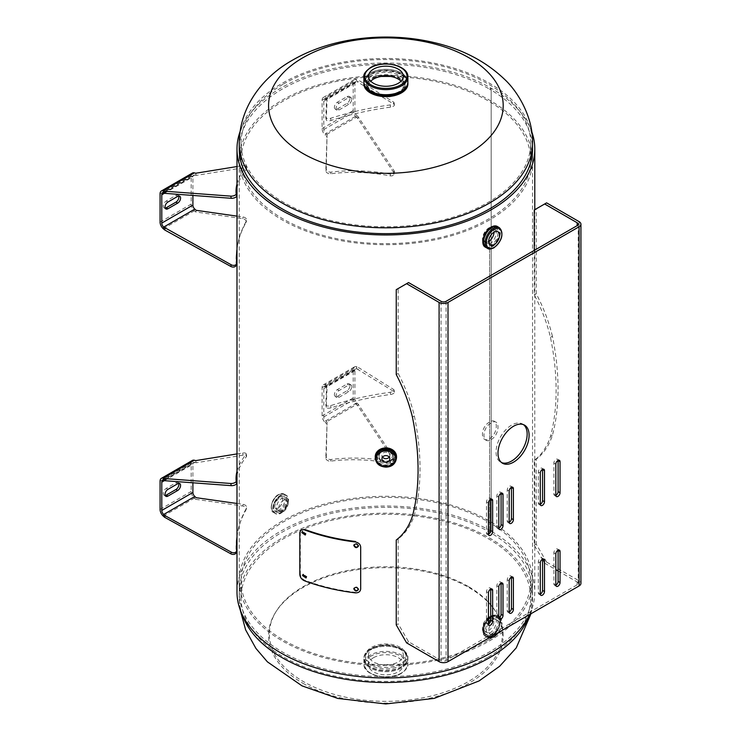 <?xml version="1.0" encoding="UTF-8"?>
<svg xmlns="http://www.w3.org/2000/svg" width="741" height="741" viewBox="0 0 741 741"><rect width="100%" height="100%" fill="white"/><g stroke="black" fill="none" stroke-linecap="round" stroke-linejoin="round"><path stroke-width="0.56" stroke-dasharray="3.71 2.78" d="M377.141 455.011C376.595 464.385 395.175 464.394 394.638 455.011L394.768 456.317C395.249 447.258 376.548 447.231 377.012 456.308C376.53 465.709 395.249 465.709 394.768 456.317L394.638 455.011C395.185 445.98 376.623 445.943 377.141 455.011L377.012 456.308M531.732 131.657A148.895 85.965 0 0 0 491.181 88.207A148.895 85.965 0 0 0 343.148 66.644A148.895 85.965 0 0 0 240.056 131.657M532.529 592.003L532.529 148.997A146.644 84.659 0 0 0 489.579 89.133L491.181 88.207L489.579 89.124A146.644 84.659 0 0 0 329.773 70.775A146.644 84.659 0 0 0 239.25 148.997L239.25 592.003A146.644 84.659 0 0 0 385.894 676.663A146.644 84.659 0 0 0 532.529 592.003A146.644 84.659 0 0 0 489.579 532.14A146.644 84.659 0 0 0 329.773 513.791A146.644 84.659 0 0 0 239.25 592.003M529.583 614.539A148.895 85.965 0 0 0 534.789 592.003A148.895 85.965 0 0 0 491.181 531.214L491.181 88.207L491.172 531.214L489.579 532.14L491.181 531.214A148.895 85.965 0 0 0 328.902 512.587A148.895 85.965 0 0 0 236.99 592.003M489.579 240.834L489.579 532.14L489.579 240.834M489.588 422.101C480.103 426.742 480.057 444.304 489.579 438.626C498.536 433.661 498.545 416.118 489.588 422.101M489.588 227.533C480.103 232.183 480.057 249.745 489.579 244.067C498.536 239.093 498.545 221.55 489.588 227.533M489.588 616.669C480.103 621.31 480.057 638.872 489.579 633.194C498.536 628.229 498.545 610.677 489.588 616.669M282.201 512.337C274.439 517.505 274.402 502.361 282.201 498.063C290.37 493.126 290.389 508.28 282.201 512.337M491.172 439.552C500.249 434.587 500.268 416.896 491.181 423.018C481.576 427.659 481.53 445.369 491.172 439.552M483.669 240.464L491.172 244.984C500.249 240.019 500.268 222.328 491.181 228.46L487.059 232.146M486.633 232.702L483.688 240.047M491.172 634.111C500.249 629.146 500.268 611.455 491.181 617.586C481.576 622.227 481.53 639.937 491.172 634.111M280.598 497.137C288.907 492.08 288.879 507.381 280.607 511.42C272.716 516.709 272.725 501.416 280.598 497.137M407.883 83.14A22.035 12.717 0 0 0 401.474 74.897A22.035 12.717 0 0 0 378.067 72.007A22.035 12.717 0 0 0 363.896 83.14M489.579 219.901A146.644 84.659 180 0 1 329.773 238.259A146.644 84.659 180 0 1 239.25 160.037A146.644 84.659 180 0 1 282.201 100.174A146.644 84.659 180 0 1 442.007 81.825A146.644 84.659 180 0 1 532.529 160.037A146.644 84.659 180 0 1 489.579 219.901M390.692 76.471A144.819 83.613 180 0 1 530.713 160.037A144.819 83.613 180 0 1 488.291 219.16A144.819 83.613 180 0 1 330.467 237.287A144.819 83.613 180 0 1 241.066 160.037A144.819 83.613 180 0 1 283.488 100.915A144.819 83.613 180 0 1 381.087 76.471M283.488 84.029A144.819 83.613 180 0 1 441.312 65.912A144.819 83.613 180 0 1 530.713 143.161A144.819 83.613 180 0 1 488.291 202.284A144.819 83.613 180 0 1 330.467 220.401A144.819 83.613 180 0 1 241.066 143.161A144.819 83.613 180 0 1 283.488 84.029M468.284 586.492A116.522 67.274 0 0 0 303.495 586.492A116.522 67.274 0 0 0 303.495 681.637A116.522 67.274 0 0 0 468.284 681.637A116.522 67.274 0 0 0 468.284 586.492M400.307 647.402A20.387 11.773 0 0 0 371.482 647.402A20.387 11.773 0 0 0 371.482 664.047A20.387 11.773 0 0 0 400.307 664.047A20.387 11.773 0 0 0 400.307 647.402M488.291 640.085A144.819 83.613 0 0 0 530.713 580.963A144.819 83.613 0 0 0 441.312 503.713A144.819 83.613 0 0 0 283.488 521.84A144.819 83.613 0 0 0 241.066 580.963A144.819 83.613 0 0 0 330.467 658.212A144.819 83.613 0 0 0 488.291 640.085M488.291 656.971A144.819 83.613 0 0 0 530.713 597.839A144.819 83.613 0 0 0 441.312 520.599A144.819 83.613 0 0 0 283.488 538.716A144.819 83.613 0 0 0 241.066 597.839A144.819 83.613 0 0 0 330.467 675.088A144.819 83.613 0 0 0 488.291 656.971M282.201 521.099A146.644 84.659 0 0 0 239.25 580.963A146.644 84.659 0 0 0 329.773 659.175A146.644 84.659 0 0 0 489.579 640.826A146.644 84.659 0 0 0 532.529 580.963A146.644 84.659 0 0 0 442.007 502.741A146.644 84.659 0 0 0 282.201 521.099M302.939 683.295A117.31 67.727 0 0 0 468.84 683.295A117.31 67.727 0 0 0 468.84 587.511A117.31 67.727 0 0 0 302.939 587.511A117.31 67.727 0 0 0 302.939 683.295M400.307 648.894A20.387 11.773 180 0 1 400.307 665.538A20.387 11.773 180 0 1 371.482 665.538A20.387 11.773 180 0 1 371.482 648.894A20.387 11.773 180 0 1 400.307 648.894M370.741 81.177A17.414 10.05 0 0 0 368.481 86.132A17.414 10.05 0 0 0 379.225 95.422A17.414 10.05 0 0 0 398.204 93.246A17.414 10.05 0 0 0 403.308 86.132A17.414 10.05 0 0 0 401.038 81.177M363.896 82.019A21.998 12.699 180 0 1 370.333 73.035A21.998 12.699 180 0 1 394.305 70.284A21.998 12.699 180 0 1 407.883 82.019A21.998 12.699 180 0 0 394.305 70.293A21.998 12.699 180 0 0 370.333 73.053A21.998 12.699 180 0 0 363.896 82.019M370.417 91.986A21.776 12.569 180 0 1 364.164 84.029A21.776 12.569 180 0 1 370.491 74.248A21.776 12.569 180 0 1 394.907 71.701A21.776 12.569 180 0 1 407.615 84.002A21.776 12.569 180 0 1 401.289 92.032M397.195 94.811A18.803 10.856 180 0 1 374.585 94.811M372.436 93.727A18.803 10.856 180 0 1 372.593 78.463A18.803 10.856 180 0 1 399.186 78.463A18.803 10.856 180 0 1 399.186 93.811M399.501 91.356A19.247 11.115 180 0 1 378.521 93.764A19.247 11.115 180 0 1 366.647 83.501A19.247 11.115 180 0 1 372.278 75.647A19.247 11.115 180 0 1 393.258 73.239A19.247 11.115 180 0 1 405.132 83.501A19.247 11.115 180 0 1 399.501 91.356M373.575 657.665A17.414 10.05 180 0 1 392.554 655.489A17.414 10.05 180 0 1 403.308 664.779A17.414 10.05 180 0 1 398.204 671.883A17.414 10.05 180 0 1 379.225 674.069A17.414 10.05 180 0 1 368.481 664.779A17.414 10.05 180 0 1 373.575 657.665M373.575 647.754A17.414 10.05 180 0 1 392.554 645.578A17.414 10.05 180 0 1 403.308 654.868A17.414 10.05 180 0 1 398.204 661.972A17.414 10.05 180 0 1 379.225 664.149A17.414 10.05 180 0 1 368.481 654.868A17.414 10.05 180 0 1 373.575 647.754M370.333 650.005A21.998 12.699 0 0 0 363.896 658.981A21.998 12.699 0 0 0 377.475 670.716A21.998 12.699 0 0 0 401.446 667.965A21.998 12.699 0 0 0 407.883 658.981A21.998 12.699 0 0 0 394.305 647.254A21.998 12.699 0 0 0 370.333 650.005A21.998 12.699 0 0 0 363.896 658.971A21.998 12.699 0 0 0 377.475 670.707A21.998 12.699 0 0 0 401.446 667.947A21.998 12.699 0 0 0 407.883 658.971A21.998 12.699 0 0 0 394.305 647.236A21.998 12.699 0 0 0 370.333 649.987M370.491 648.968A21.776 12.569 0 0 0 370.491 666.752A21.776 12.569 0 0 0 401.289 666.752A21.776 12.569 0 0 0 401.289 648.968A21.776 12.569 0 0 0 370.491 648.968M494.09 633.824A7.697 4.446 120 0 0 499.119 627.034A7.697 4.446 120 0 0 497.943 620.865A7.697 4.446 120 0 0 494.09 621.245A7.697 4.446 120 0 0 489.06 628.035A7.697 4.446 120 0 0 490.246 634.203A7.697 4.446 120 0 0 494.09 633.824M488.588 630.637A7.697 4.446 120 0 0 493.617 623.857A7.697 4.446 120 0 0 492.432 617.688A7.697 4.446 120 0 0 488.588 618.068A7.697 4.446 120 0 0 483.558 624.858A7.697 4.446 120 0 0 484.734 631.026A7.697 4.446 120 0 0 488.588 630.637M490.709 617.401A11.949 6.901 -60 0 1 491.978 616.558A11.939 6.891 -60 0 0 490.709 617.429A11.912 6.882 -60 0 1 491.987 616.595A11.912 6.882 -60 0 1 497.943 616.003A11.912 6.882 -60 0 1 499.767 625.552A11.912 6.882 -60 0 1 491.987 636.047A11.912 6.882 -60 0 1 486.031 636.639A11.912 6.882 -60 0 1 488.43 619.55M490.709 616.493L497.313 615.595A11.949 6.901 -60 0 1 499.138 625.172A11.949 6.901 -60 0 1 491.329 635.704A11.949 6.901 -60 0 1 485.355 636.287L491.987 636.074A11.949 6.901 -60 0 1 486.003 636.667A11.949 6.901 -60 0 1 488.43 619.504A11.939 6.891 -60 0 0 483.743 633.175A11.939 6.891 -60 0 0 491.987 636.065C499.221 632.342 503.352 618.439 497.952 615.966A11.949 6.901 -60 0 1 499.786 625.543A11.949 6.901 -60 0 1 491.978 636.074A11.939 6.891 -60 0 0 500.425 621.449A11.939 6.891 -60 0 0 491.987 616.577A11.949 6.901 -60 0 1 497.952 615.966L497.313 615.595A11.949 6.901 -60 0 0 491.329 616.188A11.949 6.901 -60 0 0 490.709 616.577A11.736 6.771 -60 0 1 491.181 616.271A11.736 6.771 -60 0 1 499.471 621.06A11.736 6.771 -60 0 1 491.181 635.426A11.736 6.771 -60 0 1 483.002 632.184A11.736 6.771 -60 0 1 488.43 618.402M494.025 232.155A7.697 4.446 120 0 0 492.432 228.561A7.697 4.446 120 0 0 488.588 228.941A7.697 4.446 120 0 0 483.558 235.721A7.697 4.446 120 0 0 484.734 241.89A7.697 4.446 120 0 0 488.588 241.51A7.697 4.446 120 0 0 488.652 241.473M497.943 226.876A11.912 6.882 -60 0 1 499.767 236.416A11.912 6.882 -60 0 1 491.987 246.92A11.912 6.882 -60 0 1 486.031 247.513M496.776 226.422A11.736 6.771 -60 0 1 498.915 235.721A11.736 6.771 -60 0 1 491.181 246.299A11.736 6.771 -60 0 1 485.059 246.716M484.91 246.614A11.736 6.771 -60 0 1 482.882 241.603M498.397 227.135A11.949 6.901 -60 0 1 499.647 236.833A11.949 6.901 -60 0 1 491.978 246.938A11.949 6.901 -60 0 1 486.485 247.772M491.181 227.144A11.736 6.771 -60 0 1 496.609 226.348M278.227 507.937A6.16 3.557 -60 0 1 275.152 508.243A6.16 3.557 -60 0 1 274.207 503.306A6.16 3.557 -60 0 1 278.227 497.878A6.16 3.557 -60 0 1 281.311 497.572A6.16 3.557 -60 0 1 282.256 502.509A6.16 3.557 -60 0 1 278.227 507.937M283.09 510.744A6.16 3.557 -60 0 1 280.015 511.049A6.16 3.557 -60 0 1 279.07 506.112A6.16 3.557 -60 0 1 283.09 500.684A6.16 3.557 -60 0 1 286.174 500.379A6.16 3.557 -60 0 1 287.119 505.316A6.16 3.557 -60 0 1 283.09 510.744M280.32 512.726A10.541 6.085 120 0 0 287.212 503.435A10.541 6.085 120 0 0 285.591 494.988A10.541 6.085 120 0 0 280.32 495.507A10.541 6.085 120 0 0 273.438 504.797A10.541 6.085 120 0 0 275.05 513.244A10.541 6.085 120 0 0 280.32 512.726M280.987 513.18A10.633 6.141 120 0 0 287.934 503.815A10.633 6.141 120 0 0 286.304 495.294A10.633 6.141 120 0 0 280.987 495.822A10.633 6.141 120 0 0 274.04 505.186A10.633 6.141 120 0 0 275.671 513.708A10.633 6.141 120 0 0 280.987 513.18M280.33 512.791A10.615 6.132 120 0 0 287.841 499.786A10.615 6.132 120 0 0 280.33 495.451A10.615 6.132 120 0 0 272.827 508.456A10.615 6.132 120 0 0 280.33 512.791M389.247 457.123A3.955 3.233 180 0 0 389.849 455.409A3.955 3.233 180 0 0 385.894 452.177A3.955 3.233 180 0 0 381.93 455.409A3.955 3.233 180 0 0 382.541 457.123M396.435 457.271A10.541 8.605 -0 0 1 385.894 465.876A10.541 8.605 -0 0 1 375.344 457.271M385.894 450.491A7.317 5.974 -0 0 1 393.212 456.465A7.317 5.974 -0 0 1 385.894 462.44A7.317 5.974 -0 0 1 378.577 456.465A7.317 5.974 -0 0 1 385.894 450.491M385.894 450.593A6.882 5.613 -0 0 1 392.767 456.215A6.882 5.613 -0 0 1 385.894 461.828A6.882 5.613 -0 0 1 379.012 456.215A6.882 5.613 -0 0 1 385.894 450.593M396.259 455.724A10.411 8.503 -0 0 1 385.894 464.968A10.411 8.503 -0 0 1 375.52 455.724M375.659 454.9A10.411 8.503 -0 0 1 385.894 447.962A10.411 8.503 -0 0 1 396.12 454.9M385.894 465.932A10.633 8.679 -0 0 1 375.344 458.364A10.541 8.605 -0 0 0 385.894 466.95A10.541 8.605 -0 0 0 396.435 458.336A10.633 8.679 -0 0 1 385.894 465.932M178.683 196.022A4.122 2.38 120 0 0 178.016 195.207A4.122 2.38 120 0 0 175.95 195.411L166.234 201.024A4.122 2.38 120 0 0 163.316 206.072A4.122 2.38 120 0 0 164.169 207.962A4.122 2.38 120 0 0 165.206 208.138M236.99 188.149A148.478 60.614 168.4 0 1 246.392 169.319A3.668 1.501 -11.6 0 0 246.623 168.605A3.668 1.501 -11.6 0 0 243.094 167.809L196.17 175.404L194.809 175.043A3.668 2.121 60 0 0 193.651 175.145L162.548 193.105M192.892 195.439L192.892 176.83A3.668 2.121 60 0 1 193.651 175.145M163.261 228.737L194.374 210.777L194.809 209.119M236.138 265.334A3.668 2.593 -165 0 0 236.194 264.741A148.478 104.99 15 0 1 238.602 240.482A148.478 104.99 15 0 1 245.947 222.661A3.668 2.593 -165 0 0 246.132 222.217A3.668 2.593 -165 0 0 242.65 218.641L195.726 211.972L194.374 210.777A6.085 3.51 60 0 1 191.178 204.136L191.178 175.839A6.085 3.51 60 0 1 192.438 173.051M236.99 184.009A148.478 60.614 168.4 0 1 245.947 167.16A3.668 1.501 -11.6 0 0 246.179 166.438A3.668 1.501 -11.6 0 0 242.65 165.641L236.99 166.558M195.726 173.246L196.17 175.404M236.99 216.122L243.094 216.983A3.668 2.593 -165 0 1 246.577 220.568A3.668 2.593 -165 0 1 246.392 221.003A148.478 104.99 15 0 0 239.047 238.824A148.478 104.99 15 0 0 236.99 249.643M195.726 211.972L196.17 210.324M351.669 99.303A4.122 2.38 120 0 0 350.817 97.414A4.122 2.38 120 0 0 348.752 97.617L339.026 103.231A4.122 2.38 120 0 0 336.34 106.871A4.122 2.38 120 0 0 336.97 110.177A4.122 2.38 120 0 0 339.026 109.964L348.752 104.361A4.122 2.38 120 0 0 351.669 99.303M349.956 98.321A4.122 2.38 120 0 0 349.104 96.432A4.122 2.38 120 0 0 347.038 96.636L337.322 102.249A4.122 2.38 120 0 0 334.626 105.88A4.122 2.38 120 0 0 335.256 109.186A4.122 2.38 120 0 0 337.322 108.983L347.038 103.37A4.122 2.38 120 0 0 349.956 98.321M393.619 172.431L394.064 170.773L358.181 116.782L357.746 118.44L393.619 172.431A3.668 2.593 -165 0 1 393.98 174.209A3.668 2.593 -165 0 1 392.943 175.478A3.668 2.593 -165 0 1 390.155 175.849A148.478 104.99 15 0 0 330.616 173.774A3.668 2.593 -165 0 1 325.818 170.625L327.077 134.742L325.725 133.537A3.668 2.121 -120 0 1 323.798 129.545L323.798 101.248A3.668 2.121 -120 0 1 324.558 99.572A3.668 2.121 -120 0 1 325.725 99.461L327.077 99.831L326.262 119.783A3.668 1.501 -11.6 0 0 326.272 119.94A3.668 1.501 -11.6 0 0 331.051 120.44A148.478 60.614 168.4 0 1 390.6 107.102A3.668 1.501 -11.6 0 0 394.471 104.805A3.668 1.501 -11.6 0 0 394.064 104.286L356.829 81.51L356.384 79.343L357.746 79.704L358.181 81.871M394.064 170.773A3.668 2.593 -165 0 1 394.425 172.551A3.668 2.593 -165 0 1 393.388 173.82A3.668 2.593 -165 0 1 390.6 174.2A148.478 104.99 15 0 0 331.051 172.125A3.668 2.593 -165 0 1 326.262 168.967L327.077 134.742M358.181 116.782L356.829 115.587A3.668 2.121 60 0 1 354.911 111.585L354.911 83.288A3.668 2.121 60 0 1 355.671 81.612A3.668 2.121 60 0 1 356.829 81.51L325.725 99.461L325.28 97.303A6.085 3.51 -120 0 0 323.354 97.469A6.085 3.51 -120 0 0 322.094 100.257L322.094 128.554A6.085 3.51 -120 0 0 325.28 135.195L325.725 133.537L356.829 115.587L356.384 117.235A6.085 3.51 60 0 1 353.198 110.594L353.198 82.297A6.085 3.51 60 0 1 354.457 79.509A6.085 3.51 60 0 1 356.384 79.343L325.28 97.303L326.633 97.664L325.818 117.624A3.668 1.501 -11.6 0 0 325.836 117.773A3.668 1.501 -11.6 0 0 330.616 118.273A148.478 60.614 168.4 0 1 390.155 104.944A3.668 1.501 -11.6 0 0 394.027 102.638A3.668 1.501 -11.6 0 0 393.619 102.119L357.746 79.704M357.746 118.44L356.384 117.235L325.28 135.195L326.633 136.4M326.633 97.664L327.077 99.831M351.669 386.663A4.122 2.38 120 0 0 350.817 384.774A4.122 2.38 120 0 0 348.752 384.977L339.026 390.59A4.122 2.38 120 0 0 336.34 394.221A4.122 2.38 120 0 0 336.97 397.528A4.122 2.38 120 0 0 339.026 397.324L348.752 391.711A4.122 2.38 120 0 0 351.669 386.663M349.956 385.672A4.122 2.38 120 0 0 349.104 383.782A4.122 2.38 120 0 0 347.038 383.995L337.322 389.599A4.122 2.38 120 0 0 334.626 393.239A4.122 2.38 120 0 0 335.256 396.546A4.122 2.38 120 0 0 337.322 396.342L347.038 390.729A4.122 2.38 120 0 0 349.956 385.672M393.619 459.791L394.064 458.133L358.181 404.141L357.746 405.79L393.619 459.791A3.668 2.593 -165 0 1 393.98 461.56A3.668 2.593 -165 0 1 392.943 462.838A3.668 2.593 -165 0 1 390.155 463.208A148.478 104.99 15 0 0 330.616 461.134A3.668 2.593 -165 0 1 325.818 457.984L327.077 422.101L325.725 420.897L325.28 422.555A6.085 3.51 -120 0 1 322.094 415.914L322.094 387.617A6.085 3.51 -120 0 1 323.354 384.829A6.085 3.51 -120 0 1 325.28 384.662L326.633 385.024L327.077 387.182L326.262 407.142A3.668 1.501 -11.6 0 0 326.272 407.3A3.668 1.501 -11.6 0 0 331.051 407.8A148.478 60.614 168.4 0 1 390.6 394.462A3.668 1.501 -11.6 0 0 394.471 392.165A3.668 1.501 -11.6 0 0 394.064 391.646L356.829 368.861L325.725 386.821L327.077 387.182M394.064 458.133A3.668 2.593 -165 0 1 394.425 459.911A3.668 2.593 -165 0 1 393.388 461.18A3.668 2.593 -165 0 1 390.6 461.55A148.478 104.99 15 0 0 331.051 459.485A3.668 2.593 -165 0 1 326.262 456.326L327.077 422.101M357.746 405.79L356.384 404.595A6.085 3.51 60 0 1 353.198 397.954L353.198 369.657A6.085 3.51 60 0 1 354.457 366.869A6.085 3.51 60 0 1 356.384 366.702L325.28 384.662L325.725 386.821A3.668 2.121 -120 0 0 324.558 386.922A3.668 2.121 -120 0 0 323.798 388.608L323.798 416.896A3.668 2.121 -120 0 0 325.725 420.897L356.829 402.937A3.668 2.121 60 0 1 354.911 398.936L354.911 370.648A3.668 2.121 60 0 1 355.671 368.962A3.668 2.121 60 0 1 356.829 368.861L356.384 366.702L357.746 367.064L358.181 369.222M358.181 404.141L356.829 402.937L356.384 404.595L325.28 422.555L326.633 423.75M326.633 385.024L325.818 404.984A3.668 1.501 -11.6 0 0 325.836 405.132A3.668 1.501 -11.6 0 0 330.616 405.633A148.478 60.614 168.4 0 1 390.155 392.295A3.668 1.501 -11.6 0 0 394.027 389.998A3.668 1.501 -11.6 0 0 393.619 389.479L357.746 367.064M178.683 483.382A4.122 2.38 120 0 0 178.016 482.567A4.122 2.38 120 0 0 175.95 482.771L166.234 488.384A4.122 2.38 120 0 0 163.316 493.432A4.122 2.38 120 0 0 164.169 495.321A4.122 2.38 120 0 0 165.206 495.488M236.99 475.509A148.478 60.614 168.4 0 1 246.392 456.678A3.668 1.501 -11.6 0 0 246.623 455.956A3.668 1.501 -11.6 0 0 243.094 455.159L196.17 462.764L194.809 462.403L194.374 460.235M236.99 471.359A148.478 60.614 168.4 0 1 245.947 454.511A3.668 1.501 -11.6 0 0 246.179 453.798A3.668 1.501 -11.6 0 0 242.65 453.001L236.99 453.918M195.726 460.606L196.17 462.764M192.892 482.799L192.892 464.181A3.668 2.121 60 0 1 193.651 462.504A3.668 2.121 60 0 1 194.809 462.403L163.705 480.363M163.261 516.088L194.374 498.128A6.085 3.51 60 0 1 191.178 491.487L191.178 463.199A6.085 3.51 60 0 1 192.438 460.411M236.99 503.482L243.094 504.343A3.668 2.593 -165 0 1 246.577 507.918A3.668 2.593 -165 0 1 246.392 508.363A148.478 104.99 15 0 0 239.047 526.184A148.478 104.99 15 0 0 236.99 537.003M194.809 496.479L194.374 498.128L195.726 499.332L196.17 497.683M195.726 499.332L242.65 506.001A3.668 2.593 -165 0 1 246.132 509.576A3.668 2.593 -165 0 1 245.947 510.012A148.478 104.99 15 0 0 238.602 527.833A148.478 104.99 15 0 0 236.194 552.091A3.668 2.593 -165 0 1 236.138 552.693M523.526 424.667A21.998 12.699 120 0 0 522.6 424.028A21.998 12.699 120 0 0 511.605 425.121A21.998 12.699 120 0 0 497.239 444.507A21.998 12.699 120 0 0 500.61 462.134A21.998 12.699 120 0 0 501.62 462.616M555.833 585.158A2.983 1.723 120 0 1 554.509 585.223A2.983 1.723 120 0 1 553.888 583.862L553.888 552.805A2.983 1.723 -60 0 1 556 549.155A2.983 1.723 -60 0 1 557.482 549.007A2.983 1.723 -60 0 1 558.093 550.192M540.282 594.143A2.983 1.723 120 0 1 538.957 594.199A2.983 1.723 120 0 1 538.337 592.837L538.337 561.78A2.983 1.723 -60 0 1 540.439 558.14A2.983 1.723 -60 0 1 541.93 557.992A2.983 1.723 -60 0 1 542.542 559.168M509.178 612.103A2.983 1.723 120 0 1 507.844 612.159A2.983 1.723 120 0 1 507.233 610.797L507.233 579.74A2.983 1.723 -60 0 1 509.336 576.1A2.983 1.723 -60 0 1 510.827 575.952A2.983 1.723 -60 0 1 511.438 577.128M498.804 618.087A2.983 1.723 120 0 1 497.48 618.151A2.983 1.723 120 0 1 496.859 616.79L496.859 585.733A2.983 1.723 -60 0 1 498.971 582.083A2.983 1.723 -60 0 1 500.453 581.935A2.983 1.723 -60 0 1 501.064 583.111M488.439 624.07A2.983 1.723 120 0 1 487.106 624.135A2.983 1.723 120 0 1 486.494 622.773L486.494 591.716A2.983 1.723 -60 0 1 488.597 588.067A2.983 1.723 -60 0 1 490.088 587.919A2.983 1.723 -60 0 1 490.699 589.104M555.833 495.358A2.983 1.723 120 0 1 554.509 495.423A2.983 1.723 120 0 1 553.888 494.062L553.888 463.005A2.983 1.723 -60 0 1 556 459.355A2.983 1.723 -60 0 1 557.482 459.207A2.983 1.723 -60 0 1 558.093 460.393M540.282 504.343A2.983 1.723 120 0 1 538.957 504.408A2.983 1.723 120 0 1 538.337 503.037L538.337 471.989A2.983 1.723 -60 0 1 540.439 468.34A2.983 1.723 -60 0 1 541.93 468.192A2.983 1.723 -60 0 1 542.542 469.368M509.178 522.303A2.983 1.723 120 0 1 507.844 522.359A2.983 1.723 120 0 1 507.233 520.997L507.233 489.94A2.983 1.723 -60 0 1 509.336 486.3A2.983 1.723 -60 0 1 510.827 486.152A2.983 1.723 -60 0 1 511.438 487.328M498.804 528.287A2.983 1.723 120 0 1 497.48 528.352A2.983 1.723 120 0 1 496.859 526.99L496.859 495.933A2.983 1.723 -60 0 1 498.971 492.283A2.983 1.723 -60 0 1 500.453 492.135A2.983 1.723 -60 0 1 501.064 493.321M488.439 534.27A2.983 1.723 120 0 1 487.106 534.335A2.983 1.723 120 0 1 486.494 532.974L486.494 501.916A2.983 1.723 -60 0 1 488.597 498.267A2.983 1.723 -60 0 1 490.088 498.119A2.983 1.723 -60 0 1 490.699 499.304M558.103 570.95L577.146 581.935A3.557 2.047 180 0 1 578.184 583.389A3.557 2.047 180 0 1 577.146 584.844L446.063 660.518A3.557 2.047 180 0 1 441.043 660.518L408.55 641.762L398.176 623.802L396.24 624.913M408.55 282.562L398.176 288.545L398.176 373.427A115.8 66.857 60 0 1 414.358 415.942A234.628 135.464 -120 0 1 414.358 515.088A115.8 66.857 -120 0 1 398.176 538.92L398.176 623.802M408.55 641.762L406.605 642.873M398.176 538.92L396.24 540.041M398.176 288.545L396.24 289.666M398.176 373.427L396.24 374.548M414.358 415.942L412.422 417.063M414.358 515.088L412.422 516.199M542.551 559.538L544.654 563.179L546.589 562.058L579.082 580.824A6.298 3.631 180 0 1 580.925 583.389M544.654 563.179L555.833 569.634M534.28 250.393L534.28 294.844A115.8 66.857 -120 0 1 550.461 337.368A234.628 135.464 60 0 1 550.461 436.505A115.8 66.857 60 0 1 534.28 460.337L534.28 545.219L542.384 559.251M534.28 545.219L536.225 544.098L546.589 562.058M534.28 460.337L536.225 459.216L536.225 544.098M550.461 337.368L552.397 336.247A234.628 135.464 60 0 1 552.397 435.384A115.8 66.857 60 0 1 536.225 459.216M552.397 336.247A115.8 66.857 -120 0 0 536.225 293.732L536.225 208.851L546.589 202.858M550.461 436.505L552.397 435.384M534.28 294.844L536.225 293.732M534.28 209.972L536.225 208.851M358.329 546.265L358.496 545.552C357.005 542.977 355.504 542.801 354.013 545.033M358.329 589.669L358.496 588.956C357.005 586.372 355.504 586.205 354.013 588.437M306.2 577.739L306.848 576.572L303.208 574.386M305.422 534.798L306.079 533.64L302.448 531.427M299.818 574.47L300.327 574.053L300.327 532.149L301.087 529.963M299.818 532.566L300.327 532.149M355.254 592.846L355.439 592.355A146.644 84.659 180 0 1 304.857 580.323C302.087 578.999 300.568 576.915 300.327 574.053M304.384 580.749L304.857 580.323M239.25 143.161A146.644 84.659 180 0 1 282.201 83.288A146.644 84.659 180 0 1 442.007 64.939A146.644 84.659 180 0 1 532.529 143.161M529.667 614.484A146.644 84.659 0 0 0 532.529 597.839A146.644 84.659 0 0 0 442.007 519.626A146.644 84.659 0 0 0 282.201 537.975A146.644 84.659 0 0 0 239.25 597.839A146.644 84.659 0 0 0 241.936 613.974M363.896 76.944A21.998 12.699 180 0 1 370.333 67.959A21.998 12.699 180 0 1 394.305 65.208A21.998 12.699 180 0 1 407.883 76.944M363.896 82.964A21.998 12.699 180 0 1 363.905 82.492A21.998 12.699 180 0 1 370.333 73.98A21.998 12.699 180 0 1 393.925 71.145A21.998 12.699 180 0 1 407.874 82.492A21.998 12.699 180 0 1 407.883 82.964M396.574 95.024A19.247 11.115 180 0 1 375.215 95.024M369.185 91.291A19.247 11.115 180 0 1 367.443 88.948M367.434 88.92A19.247 11.115 180 0 1 366.647 85.78A19.247 11.115 180 0 1 372.278 77.916A19.247 11.115 180 0 1 393.258 75.508A19.247 11.115 180 0 1 405.132 85.78A19.247 11.115 180 0 1 404.354 88.92M404.336 88.948A19.247 11.115 180 0 1 402.595 91.291M370.963 656.155A21.119 12.189 0 0 0 370.963 673.402A21.119 12.189 0 0 0 400.825 673.402A21.119 12.189 0 0 0 400.825 656.155A21.119 12.189 0 0 0 370.963 656.155M370.333 655.081A21.998 12.699 0 0 0 363.896 664.056A21.998 12.699 0 0 0 377.475 675.792A21.998 12.699 0 0 0 401.446 673.041A21.998 12.699 0 0 0 407.883 664.056A21.998 12.699 0 0 0 394.305 652.33A21.998 12.699 0 0 0 370.333 655.081M370.333 649.06A21.998 12.699 0 0 0 363.896 658.036A21.998 12.699 0 0 0 377.475 669.771A21.998 12.699 0 0 0 401.446 667.02A21.998 12.699 0 0 0 407.883 658.036A21.998 12.699 0 0 0 394.305 646.3A21.998 12.699 0 0 0 370.333 649.06M489.764 637.529A11.032 6.373 -60 0 1 488.921 623.774M490.431 621.69A11.032 6.373 -60 0 1 494.09 618.522A11.032 6.373 -60 0 1 498.804 617.633M499.425 616.855A11.912 6.882 -60 0 1 501.249 626.404A11.912 6.882 -60 0 1 493.469 636.899A11.912 6.882 -60 0 1 487.513 637.492A11.912 6.882 -60 0 1 488.43 622.292M490.709 619.578A11.912 6.882 -60 0 1 493.469 617.448A11.912 6.882 -60 0 1 498.804 616.568M499.267 617.799A11.032 6.373 -60 0 1 498.424 632.527M488.43 618.337L483.021 628.479L485.355 636.287A11.949 6.901 -60 0 1 488.43 618.457M499.425 227.728A11.912 6.882 -60 0 1 501.249 237.277A11.912 6.882 -60 0 1 493.469 247.772A11.912 6.882 -60 0 1 487.513 248.365M497.785 226.783A11.949 6.901 -60 0 1 498.999 236.49A11.949 6.901 -60 0 1 491.329 246.568A11.949 6.901 -60 0 1 485.874 247.411M278.227 510.799A9.661 5.576 120 0 0 285.063 498.962A9.661 5.576 120 0 0 278.227 495.016A9.661 5.576 120 0 0 271.391 506.853A9.661 5.576 120 0 0 278.227 510.799M278.848 511.874A10.541 6.085 120 0 0 285.739 502.583A10.541 6.085 120 0 0 284.118 494.136A10.541 6.085 120 0 0 278.848 494.655A10.541 6.085 120 0 0 271.966 503.945A10.541 6.085 120 0 0 273.577 512.392A10.541 6.085 120 0 0 278.848 511.874M280.348 512.809A10.633 6.141 120 0 0 287.286 503.435A10.633 6.141 120 0 0 285.655 494.923A10.633 6.141 120 0 0 280.348 495.451A10.633 6.141 120 0 0 273.401 504.816A10.633 6.141 120 0 0 275.031 513.337A10.633 6.141 120 0 0 280.348 512.809M396.435 457.706A10.633 8.679 -0 0 1 385.894 465.274A10.633 8.679 -0 0 1 375.344 457.706M163.705 193.003L194.809 175.043L194.374 172.885M164.502 193.216L192.892 176.83M160.075 222.096L191.178 204.136M245.947 167.16L246.392 169.319M242.65 165.641L243.094 167.809M160.075 193.799L191.178 175.839M177.664 196.402L175.95 195.411M167.938 202.015L166.234 201.024M236.194 264.741L236.638 263.083M245.947 222.661L246.392 221.003M242.65 218.641L243.094 216.983M348.752 97.617L347.038 96.636M390.155 175.849L390.6 174.2M354.911 111.585L323.798 129.545M353.198 82.297L322.094 100.257M330.616 173.774L331.051 172.125M325.818 170.625L326.262 168.967M353.198 110.594L322.094 128.554M339.026 103.231L337.322 102.249M339.026 109.964L337.322 108.983M348.752 104.361L347.038 103.37M354.911 83.288L323.798 101.248M393.619 102.119L394.064 104.286M390.155 104.944L390.6 107.102M330.616 118.273L331.051 120.44M325.818 117.624L326.262 119.783M348.752 384.977L347.038 383.995M390.155 463.208L390.6 461.55M330.616 461.134L331.051 459.485M325.818 457.984L326.262 456.326M354.911 398.936L323.798 416.896M353.198 397.954L322.094 415.914M354.911 370.648L323.798 388.608M339.026 390.59L337.322 389.599M348.752 391.711L347.038 390.729M339.026 397.324L337.322 396.342M353.198 369.657L322.094 387.617M393.619 389.479L394.064 391.646M390.155 392.295L390.6 394.462M330.616 405.633L331.051 407.8M325.818 404.984L326.262 407.142M245.947 454.511L246.392 456.678M242.65 453.001L243.094 455.159M164.502 480.576L192.892 464.181M160.075 481.159L191.178 463.199M167.938 489.366L166.234 488.384M177.664 483.753L175.95 482.771M160.075 509.447L191.178 491.487M236.194 552.091L236.638 550.443M245.947 510.012L246.392 508.363M242.65 506.001L243.094 504.343M553.888 552.805L555.833 553.925M538.337 561.78L540.272 562.901M507.233 579.74L509.169 580.861M496.859 585.733L498.804 586.853M486.494 591.716L488.43 592.837M553.888 463.005L555.833 464.125M538.337 471.989L540.272 473.101M507.233 489.94L509.169 491.061M496.859 495.933L498.804 497.054M486.494 501.916L488.43 503.037M486.494 532.974L488.43 534.094M446.063 301.318L446.063 660.518M577.146 581.935L577.146 584.844M496.859 526.99L498.804 528.101M507.233 520.997L509.169 522.118M538.337 503.037L540.272 504.158M553.888 494.062L555.833 495.183M486.494 622.773L488.43 623.894M496.859 616.79L498.804 617.901M507.233 610.797L509.169 611.918M538.337 592.837L540.272 593.958M553.888 583.862L555.833 584.982M441.043 301.318L441.043 660.518M579.082 221.624L579.082 580.824M358.338 546.052L358.496 545.552M358.338 589.456L358.496 588.956M306.385 577.007L306.848 576.572M305.607 534.066L306.079 533.64M534.789 209.675L534.789 592.003M239.25 148.997L239.25 160.037M532.529 148.997L532.529 160.037M530.713 143.161L530.713 160.037M241.066 143.161L241.066 160.037M530.713 597.839L530.713 580.963M241.066 597.839L241.066 580.963M240.056 609.343L239.25 597.839L239.25 580.963M530.991 613.724L532.529 597.839L532.529 580.963M403.308 86.132L403.308 76.221M368.481 86.132L368.481 76.221M366.647 83.501L367.369 88.864M367.379 88.892L368.879 91.087M373.269 94.32L385.885 97.071L398.51 94.32M405.132 83.501L404.41 88.864L402.9 91.087M403.308 654.868L403.308 664.779M401.261 673.439C388.692 681.405 363.146 675.56 363.896 664.056L363.896 658.036C363.998 654.488 366.156 651.459 370.38 648.959C382.977 640.891 408.837 647.013 407.883 658.036L407.883 664.056C408.587 666.492 406.383 669.614 401.261 673.439M368.481 654.868L368.481 664.779M492.432 617.688L497.943 620.865M486.031 636.639L488.912 638.02M498.804 616.493L497.943 616.003M498.776 632.323L502.102 623.746L499.925 617.188M484.734 631.026L490.246 634.203M492.432 228.561L497.943 231.738M484.734 241.89L490.246 245.067M280.015 511.049L275.152 508.243M275.05 513.244L273.577 512.392C269.113 511.42 271.262 498.035 278.412 494.618C281.172 493.376 283.071 493.219 284.118 494.136L285.591 494.988M286.174 500.379L281.311 497.572M275.671 513.708L275.031 513.337C271.178 507.928 272.947 501.972 280.339 495.451L286.304 495.294M389.849 455.409L389.849 458.846M381.93 455.409L381.93 458.846M379.012 456.215C379.392 452.881 381.689 451.028 385.894 450.676C390.072 451.01 392.36 452.853 392.767 456.215M164.169 207.962L165.882 208.953M246.179 166.438L246.623 168.605M178.016 195.207L179.72 196.198M238.602 240.482L239.047 238.824M246.132 222.217L246.577 220.568M349.104 96.432L350.817 97.414M354.457 79.509L323.354 97.469M393.98 174.209L394.425 172.551M335.256 109.186L336.97 110.177M355.671 81.612L324.558 99.572M394.027 102.638L394.471 104.805M325.836 117.773L326.272 119.94M349.104 383.782L350.817 384.774M393.98 461.56L394.425 459.911M355.671 368.962L324.558 386.922M335.256 396.546L336.97 397.528M354.457 366.869L323.354 384.829M394.027 389.998L394.471 392.165M325.836 405.132L326.272 407.3M164.169 495.321L165.882 496.313M246.179 453.798L246.623 455.956M193.651 462.504L162.548 480.464M178.016 482.567L179.72 483.549M238.602 527.833L239.047 526.184M246.132 509.576L246.577 507.918M522.6 424.028L524.545 425.149M487.106 534.335L489.051 535.456M490.088 498.119L492.024 499.239M497.48 528.352L499.415 529.472M500.453 492.135L502.398 493.256M507.844 522.359L509.789 523.479M510.827 486.152L512.763 487.272M538.957 504.408L540.893 505.519M541.93 468.192L543.875 469.312M554.509 495.423L556.445 496.544M557.482 459.207L559.427 460.328M487.106 624.135L489.051 625.256M490.088 587.919L492.024 589.039M497.48 618.151L499.415 619.272M500.453 581.935L502.398 583.056M507.844 612.159L509.789 613.279M510.827 575.952L512.763 577.063M538.957 594.199L540.893 595.319M541.93 557.992L543.875 559.112M554.509 585.223L556.445 586.344M557.482 549.007L559.427 550.128M500.61 462.134L502.546 463.245M578.184 224.19L578.184 583.389M303.412 574.145L302.921 574.571M302.661 531.186L302.161 531.612M305.7 534.613L305.227 535.039M306.478 577.554L306.005 577.98M358.431 589.428L358.264 589.929M358.431 546.024L358.264 546.525"/><path stroke-width="1.11" d="M240.056 131.657A148.895 85.965 0 0 0 236.99 148.997A148.895 85.965 0 0 0 385.894 234.962A148.895 85.965 0 0 0 534.789 148.997A148.895 85.965 0 0 0 531.732 131.657M239.25 148.997A146.644 84.659 0 0 0 385.894 233.656A146.644 84.659 0 0 0 532.529 148.997L532.529 143.161A146.644 84.659 180 0 1 489.579 203.025A146.644 84.659 180 0 1 329.773 221.374A146.644 84.659 180 0 1 239.25 143.161L239.25 148.997M236.99 148.997L236.99 592.003A148.895 85.965 0 0 0 366.202 677.218A148.895 85.965 0 0 0 529.583 614.539M487.059 232.146L486.633 232.702M363.896 83.14A22.035 12.717 0 0 0 370.315 92.894A22.035 12.717 0 0 0 394.925 95.496A22.035 12.717 0 0 0 407.883 83.14M302.939 57.705A117.31 67.727 180 0 1 468.84 57.705A117.31 67.727 180 0 1 468.84 153.489A117.31 67.727 180 0 1 302.939 153.489A117.31 67.727 180 0 1 302.939 57.705M381.087 76.471A144.819 83.613 180 0 1 390.692 76.471M398.204 83.335A17.414 10.05 0 0 0 403.308 76.221A17.414 10.05 0 0 0 392.554 66.931A17.414 10.05 0 0 0 373.575 69.117A17.414 10.05 0 0 0 368.481 76.221A17.414 10.05 0 0 0 379.225 85.511A17.414 10.05 0 0 0 398.204 83.335M401.038 81.177A17.414 10.05 0 0 0 373.575 79.028A17.414 10.05 0 0 0 370.741 81.177M407.883 76.944A21.998 12.699 180 0 1 401.446 85.919A21.998 12.699 180 0 1 377.475 88.67A21.998 12.699 180 0 1 363.896 76.944C363.192 74.508 365.396 71.386 370.519 67.561C383.088 59.595 408.643 65.44 407.883 76.944L407.883 82.019A21.998 12.699 180 0 1 407.883 82.029A21.998 12.699 180 0 1 401.446 90.995A21.998 12.699 180 0 1 377.475 93.746A21.998 12.699 180 0 1 363.896 82.019A21.998 12.699 180 0 1 363.896 82.019L363.896 82.964C362.942 93.987 388.803 100.109 401.4 92.041C405.623 89.541 407.782 86.512 407.883 82.964A21.998 12.699 180 0 1 401.446 91.94A21.998 12.699 180 0 1 377.475 94.7A21.998 12.699 180 0 1 363.896 82.964M407.883 82.964L407.883 82.029A21.998 12.699 180 0 1 401.446 91.013A21.998 12.699 180 0 1 377.475 93.764A21.998 12.699 180 0 1 363.896 82.029L363.896 76.944M401.289 92.032A21.776 12.569 180 0 1 370.417 91.986M399.186 93.811A18.803 10.856 180 0 1 397.195 94.811M374.585 94.811A18.803 10.856 180 0 1 372.436 93.727M488.43 619.55A11.912 6.882 -60 0 1 490.709 617.448A11.939 6.891 -60 0 0 488.43 619.532A11.949 6.901 -60 0 1 490.709 617.401M488.43 618.402A11.736 6.771 -60 0 1 490.709 616.558A11.949 6.901 -60 0 0 488.43 618.457M494.09 244.687A7.697 4.446 120 0 0 499.119 237.907A7.697 4.446 120 0 0 497.943 231.738A7.697 4.446 120 0 0 494.09 232.118A7.697 4.446 120 0 0 489.06 238.898A7.697 4.446 120 0 0 490.246 245.067A7.697 4.446 120 0 0 494.09 244.687M488.652 241.473A7.697 4.446 120 0 0 494.025 232.155M487.513 248.365L486.031 247.513A11.912 6.882 -60 0 1 484.206 237.963A11.912 6.882 -60 0 1 491.987 227.459A11.912 6.882 -60 0 1 497.943 226.876L499.425 227.728A11.912 6.882 -60 0 0 493.469 228.321A11.912 6.882 -60 0 0 485.688 238.815A11.912 6.882 -60 0 0 487.513 248.365C488.625 249.393 490.755 249.208 493.914 247.818C502.185 240.732 504.019 234.036 499.425 227.728M482.882 241.603A11.736 6.771 -60 0 1 491.181 227.144M486.485 247.772A11.949 6.901 -60 0 1 486.003 247.531A11.949 6.901 -60 0 1 484.169 237.954A11.949 6.901 -60 0 1 491.978 227.422A11.949 6.901 -60 0 1 497.952 226.829A11.949 6.901 -60 0 1 498.397 227.135M385.894 462.078A3.955 3.233 180 0 0 389.849 458.846A3.955 3.233 180 0 0 385.894 455.613A3.955 3.233 180 0 0 381.93 458.846A3.955 3.233 180 0 0 385.894 462.078M382.541 457.123A3.955 3.233 180 0 0 385.894 458.642A3.955 3.233 180 0 0 389.247 457.123M396.518 457.253A10.633 8.679 -0 0 0 385.894 448.574A10.633 8.679 -0 0 0 375.261 457.253A10.633 8.679 -0 0 0 375.344 458.364L375.344 457.271A10.541 8.605 -0 0 1 385.894 448.657A10.541 8.605 -0 0 1 396.435 457.271L396.435 458.336A10.633 8.679 -0 0 0 396.518 457.253L396.518 456.595A10.633 8.679 -0 0 0 385.894 447.916A10.633 8.679 -0 0 0 375.261 456.595C375.9 451.288 379.438 448.379 385.894 447.87C392.341 448.379 395.879 451.288 396.518 456.595M375.52 455.724A10.411 8.503 -0 0 1 375.659 454.9M396.12 454.9A10.411 8.503 -0 0 1 396.259 455.724M165.021 207.063A4.122 2.38 120 0 0 165.882 208.953A4.122 2.38 120 0 0 167.938 208.749L177.664 203.136A4.122 2.38 120 0 0 180.359 199.496A4.122 2.38 120 0 0 179.72 196.198A4.122 2.38 120 0 0 177.664 196.402L167.938 202.015A4.122 2.38 120 0 0 165.021 207.063M165.206 208.138A4.122 2.38 120 0 0 166.234 207.758L175.95 202.145A4.122 2.38 120 0 0 178.683 196.022M230.794 196.133L231.238 198.292L165.058 193.364L164.622 191.206L230.794 196.133A3.668 1.501 -11.6 0 0 235.101 195.179A3.668 1.501 -11.6 0 0 236.194 193.827A148.478 60.614 168.4 0 1 236.99 184.009M231.238 198.292A3.668 1.501 -11.6 0 0 235.536 197.338A3.668 1.501 -11.6 0 0 236.638 195.994A148.478 60.614 168.4 0 1 236.99 188.149M165.058 193.364L163.705 193.003A3.668 2.121 -120 0 0 162.548 193.105A3.668 2.121 -120 0 0 161.788 194.79L161.788 223.078A3.668 2.121 -120 0 0 163.705 227.079L231.238 264.787A3.668 2.593 -165 0 0 236.574 263.685A3.668 2.593 -165 0 0 236.638 263.083A148.478 104.99 15 0 1 236.99 249.643M164.622 191.206L163.261 190.845A6.085 3.51 -120 0 0 161.334 191.011A6.085 3.51 -120 0 0 160.075 193.799L160.075 222.096A6.085 3.51 -120 0 0 163.261 228.737L163.705 227.079L194.809 209.119A3.668 2.121 60 0 1 192.892 205.118L192.892 195.439M236.99 166.558L195.726 173.246L194.374 172.885A6.085 3.51 60 0 0 192.438 173.051L161.334 191.011M194.809 209.119L196.17 210.324L236.99 216.122M163.261 228.737L164.622 229.932L165.058 228.284M236.574 263.685L236.138 265.334A3.668 2.593 -165 0 1 230.794 266.436L164.622 229.932M165.021 494.423A4.122 2.38 120 0 0 165.882 496.313A4.122 2.38 120 0 0 167.938 496.1L177.664 490.496A4.122 2.38 120 0 0 180.359 486.856A4.122 2.38 120 0 0 179.72 483.549A4.122 2.38 120 0 0 177.664 483.753L167.938 489.366A4.122 2.38 120 0 0 165.021 494.423M165.206 495.488A4.122 2.38 120 0 0 166.234 495.118L175.95 489.505A4.122 2.38 120 0 0 178.683 483.382M230.794 483.484L231.238 485.651L165.058 480.724L164.622 478.566L230.794 483.484A3.668 1.501 -11.6 0 0 235.101 482.539A3.668 1.501 -11.6 0 0 236.194 481.187A148.478 60.614 168.4 0 1 236.99 471.359M231.238 485.651A3.668 1.501 -11.6 0 0 235.536 484.697A3.668 1.501 -11.6 0 0 236.638 483.354A148.478 60.614 168.4 0 1 236.99 475.509M236.99 453.918L195.726 460.606L194.374 460.235A6.085 3.51 60 0 0 192.438 460.411L161.334 478.371A6.085 3.51 -120 0 0 160.075 481.159L160.075 509.447A6.085 3.51 -120 0 0 163.261 516.088L164.622 517.292L165.058 515.643L163.705 514.439L194.809 496.479L196.17 497.683L236.99 503.482M194.809 496.479A3.668 2.121 60 0 1 192.892 492.478L192.892 482.799M165.058 480.724L163.705 480.363A3.668 2.121 -120 0 0 162.548 480.464A3.668 2.121 -120 0 0 161.788 482.141L161.788 510.438A3.668 2.121 -120 0 0 163.705 514.439L163.261 516.088M164.622 478.566L163.261 478.195A6.085 3.51 -120 0 0 161.334 478.371M236.99 537.003A148.478 104.99 15 0 0 236.638 550.443A3.668 2.593 -165 0 1 236.574 551.045A3.668 2.593 -165 0 1 231.238 552.147L165.058 515.643M236.574 551.045L236.138 552.693A3.668 2.593 -165 0 1 230.794 553.796L164.622 517.292M513.541 462.162A21.998 12.699 120 0 0 527.916 442.775A21.998 12.699 120 0 0 524.545 425.149A21.998 12.699 120 0 0 513.541 426.242A21.998 12.699 120 0 0 499.175 445.619A21.998 12.699 120 0 0 502.546 463.245A21.998 12.699 120 0 0 513.541 462.162M501.62 462.616A21.998 12.699 120 0 0 511.605 461.041A21.998 12.699 120 0 0 525.693 442.544A21.998 12.699 120 0 0 523.526 424.667M555.833 553.925A2.983 1.723 -60 0 1 557.936 550.276A2.983 1.723 -60 0 1 559.427 550.128A2.983 1.723 -60 0 1 560.039 551.489L560.039 582.546A2.983 1.723 120 0 1 558.742 585.547A2.983 1.723 120 0 1 556.445 586.344A2.983 1.723 120 0 1 555.833 584.982L555.833 553.925M540.272 562.901A2.983 1.723 -60 0 1 542.384 559.251A2.983 1.723 -60 0 1 543.875 559.112A2.983 1.723 -60 0 1 544.487 560.474L544.487 591.531A2.983 1.723 120 0 1 543.19 594.523A2.983 1.723 120 0 1 540.893 595.319A2.983 1.723 120 0 1 540.272 593.958L540.272 562.901M509.169 580.861A2.983 1.723 -60 0 1 511.271 577.211A2.983 1.723 -60 0 1 512.763 577.063A2.983 1.723 -60 0 1 513.383 578.434L513.383 609.482A2.983 1.723 120 0 1 512.077 612.483A2.983 1.723 120 0 1 509.789 613.279A2.983 1.723 120 0 1 509.169 611.918L509.169 580.861M498.804 586.853A2.983 1.723 -60 0 1 500.907 583.204A2.983 1.723 -60 0 1 502.398 583.056A2.983 1.723 -60 0 1 503.009 584.417L503.009 615.475A2.983 1.723 120 0 1 501.713 618.466A2.983 1.723 120 0 1 499.415 619.272A2.983 1.723 120 0 1 498.804 617.901L498.804 586.853M488.43 592.837A2.983 1.723 -60 0 1 490.533 589.188A2.983 1.723 -60 0 1 492.024 589.039A2.983 1.723 -60 0 1 492.645 590.401L492.645 621.458A2.983 1.723 120 0 1 491.339 624.459A2.983 1.723 120 0 1 489.051 625.256A2.983 1.723 120 0 1 488.43 623.894L488.43 592.837M555.833 464.125A2.983 1.723 -60 0 1 557.936 460.476A2.983 1.723 -60 0 1 559.427 460.328A2.983 1.723 -60 0 1 560.039 461.689L560.039 492.746A2.983 1.723 120 0 1 558.742 495.748A2.983 1.723 120 0 1 556.445 496.544A2.983 1.723 120 0 1 555.833 495.183L555.833 464.125M540.272 473.101A2.983 1.723 -60 0 1 542.384 469.461A2.983 1.723 -60 0 1 543.875 469.312A2.983 1.723 -60 0 1 544.487 470.674L544.487 501.731A2.983 1.723 120 0 1 543.19 504.723A2.983 1.723 120 0 1 540.893 505.519A2.983 1.723 120 0 1 540.272 504.158L540.272 473.101M509.169 491.061A2.983 1.723 -60 0 1 511.271 487.411A2.983 1.723 -60 0 1 512.763 487.272A2.983 1.723 -60 0 1 513.383 488.634L513.383 519.691A2.983 1.723 120 0 1 512.077 522.683A2.983 1.723 120 0 1 509.789 523.479A2.983 1.723 120 0 1 509.169 522.118L509.169 491.061M498.804 497.054A2.983 1.723 -60 0 1 500.907 493.404A2.983 1.723 -60 0 1 502.398 493.256A2.983 1.723 -60 0 1 503.009 494.618L503.009 525.675A2.983 1.723 120 0 1 501.713 528.676A2.983 1.723 120 0 1 499.415 529.472A2.983 1.723 120 0 1 498.804 528.101L498.804 497.054M488.43 503.037A2.983 1.723 -60 0 1 490.533 499.388A2.983 1.723 -60 0 1 492.024 499.239A2.983 1.723 -60 0 1 492.645 500.601L492.645 531.658A2.983 1.723 120 0 1 491.339 534.659A2.983 1.723 120 0 1 489.051 535.456A2.983 1.723 120 0 1 488.43 534.094L488.43 503.037M488.439 534.27A2.983 1.723 120 0 0 490.709 530.537L490.709 499.49L492.645 500.601M498.804 528.287A2.983 1.723 120 0 0 501.073 524.554L501.073 493.497L503.009 494.618M509.178 522.303A2.983 1.723 120 0 0 511.438 518.57L511.438 487.513L513.383 488.634M540.282 504.343A2.983 1.723 120 0 0 542.551 500.61L542.551 469.553L544.487 470.674M555.833 495.358A2.983 1.723 120 0 0 558.103 491.626L558.103 460.569L560.039 461.689M488.439 624.07A2.983 1.723 120 0 0 490.709 620.337L490.709 589.28L492.645 590.401M498.804 618.087A2.983 1.723 120 0 0 501.073 614.354L501.073 583.297L503.009 584.417M509.178 612.103A2.983 1.723 120 0 0 511.438 608.37L511.438 577.313L513.383 578.434M540.282 594.143A2.983 1.723 120 0 0 542.551 590.41L542.551 559.353L544.487 560.474M555.833 585.158A2.983 1.723 120 0 0 558.103 581.426L558.103 550.368L560.039 551.489M534.28 250.393L534.28 209.972L544.654 203.979L577.146 222.745A3.557 2.047 180 0 1 578.184 224.19A3.557 2.047 180 0 1 577.146 225.644L446.063 301.318A3.557 2.047 180 0 1 441.043 301.318L408.55 282.562L396.24 289.666L396.24 374.548A115.8 66.857 60 0 1 412.422 417.063A234.628 135.464 -120 0 1 412.422 516.199A115.8 66.857 -120 0 1 396.24 540.041L396.24 624.913L406.605 642.873L439.098 661.639A6.298 3.631 180 0 0 447.999 661.639L579.082 585.955A6.298 3.631 180 0 0 580.925 583.389L580.925 224.19A6.298 3.631 180 0 1 579.082 226.765L447.999 302.439A6.298 3.631 180 0 1 439.098 302.439L406.605 283.683M544.654 203.979L546.589 202.858L579.082 221.624A6.298 3.631 180 0 1 580.925 224.19M555.833 569.634L558.103 570.95M354.041 544.755L354.013 545.033C355.504 547.636 357.005 547.803 358.496 545.552M358.338 546.052C356.829 543.468 355.328 543.301 353.827 545.533C355.328 548.127 356.829 548.303 358.338 546.052L358.264 546.525M353.92 544.996L353.827 545.533M354.041 588.159L354.013 588.437C355.504 591.04 357.005 591.207 358.496 588.956M358.338 589.456C356.829 586.872 355.328 586.705 353.827 588.928C355.328 591.531 356.829 591.707 358.338 589.456L358.264 589.929M353.92 588.4L353.827 588.928M303.208 574.386L303.023 575.127L306.2 577.739M306.385 577.007L302.921 574.571L302.532 575.553L306.005 577.98L306.385 577.007M302.448 531.427L302.263 532.177L305.422 534.798M305.607 534.066L302.161 531.612L301.772 532.603L305.227 535.039L305.607 534.066M299.818 574.47L299.818 532.566L300.818 530.158L304.857 529.445A146.644 84.659 0 0 0 355.439 541.467L355.254 541.958C358.551 542.588 360.367 544.283 360.682 547.034L360.682 588.947C360.376 591.651 358.57 592.957 355.254 592.846A147.524 85.169 180 0 1 304.384 580.749C301.587 579.425 300.068 577.332 299.818 574.47M301.087 529.963L304.857 529.445M304.384 529.861A147.524 85.169 0 0 0 355.254 541.958M360.682 547.034L360.682 588.947M241.936 613.974A146.644 84.659 0 0 0 343 678.802A146.644 84.659 0 0 0 489.579 657.712A146.644 84.659 0 0 0 529.667 614.484M400.825 84.844A21.119 12.189 180 0 1 370.963 84.844A21.119 12.189 180 0 1 370.963 67.598A21.119 12.189 180 0 1 400.825 67.598A21.119 12.189 180 0 1 400.825 84.844M402.595 91.291A19.247 11.115 180 0 1 399.501 93.635A19.247 11.115 180 0 1 396.574 95.024M375.215 95.024A19.247 11.115 180 0 1 369.185 91.291M498.424 632.527A11.032 6.373 -60 0 1 494.09 636.547A11.032 6.373 -60 0 1 489.764 637.529M488.921 623.774A11.032 6.373 -60 0 1 490.431 621.69M488.43 622.292A11.912 6.882 -60 0 1 490.709 619.578M498.804 616.568A11.912 6.882 -60 0 1 499.425 616.855L498.804 616.493M498.804 617.633A11.032 6.373 -60 0 1 499.267 617.799M494.09 247.411A11.032 6.373 -60 0 1 486.291 242.909A11.032 6.373 -60 0 1 494.09 229.395A11.032 6.373 -60 0 1 501.898 233.897A11.032 6.373 -60 0 1 494.09 247.411M486.003 247.531L485.355 247.161A11.949 6.901 -60 0 1 483.53 237.583A11.949 6.901 -60 0 1 491.329 227.052A11.949 6.901 -60 0 1 497.313 226.459L497.952 226.829M385.894 466.737A9.661 7.892 -0 0 1 376.224 458.846A9.661 7.892 -0 0 1 385.894 450.954A9.661 7.892 -0 0 1 395.555 458.846A9.661 7.892 -0 0 1 385.894 466.737M375.344 458.336A10.541 8.605 -0 0 1 385.894 449.731A10.541 8.605 -0 0 1 396.435 458.336C395.407 464.023 391.896 466.941 385.894 467.108C379.522 466.626 376.011 463.709 375.344 458.336M375.344 457.706A10.633 8.679 -0 0 1 375.27 456.919M396.518 456.919A10.633 8.679 -0 0 1 396.435 457.706M167.938 208.749L166.234 207.758M236.194 193.827L236.638 195.994M161.788 194.79L164.502 193.216M163.705 193.003L163.261 190.845L194.374 172.885M177.664 203.136L175.95 202.145M161.788 223.078L192.892 205.118M230.794 266.436L231.238 264.787M167.938 496.1L166.234 495.118M236.194 481.187L236.638 483.354M161.788 482.141L164.502 480.576M163.705 480.363L163.261 478.195L194.374 460.235M161.788 510.438L192.892 492.478M177.664 490.496L175.95 489.505M230.794 553.796L231.238 552.147M490.709 530.537L492.645 531.658M579.082 226.765L579.082 585.955M447.999 302.439L447.999 661.639M501.073 524.554L503.009 525.675M511.438 518.57L513.383 519.691M542.551 500.61L544.487 501.731M558.103 491.626L560.039 492.746M490.709 620.337L492.645 621.458M501.073 614.354L503.009 615.475M511.438 608.37L513.383 609.482M542.551 590.41L544.487 591.531M558.103 581.426L560.039 582.546M439.098 302.439L439.098 661.639M577.146 222.745L577.146 225.644M302.532 575.553L303.023 575.127M534.789 148.997L534.789 209.675M532.529 143.161C533.298 118.152 518.524 92.116 504.389 79.167C485.55 61.244 462.088 49.045 434.004 42.561C386.746 31.307 331.792 37.374 292.704 60.067C263.889 76.064 239.454 105.815 239.25 143.161M530.991 613.724L516.255 647.856L499.666 666.252L479.075 680.933L434.282 698.374L385.755 703.95L337.776 698.439L302.05 685.879L267.39 661.833L255.914 648.403L245.623 629.85L240.056 609.343M368.879 91.087L373.269 94.32M398.51 94.32L402.9 91.087M488.912 638.02L493.914 636.945L498.776 632.323M499.925 617.188L499.425 616.855M488.43 618.337L490.709 616.493M485.355 247.161C479.862 244.558 484.021 230.784 491.227 227.042L497.313 226.459M375.261 457.253L375.261 456.595M301.328 529.732L300.818 530.158"/></g></svg>
